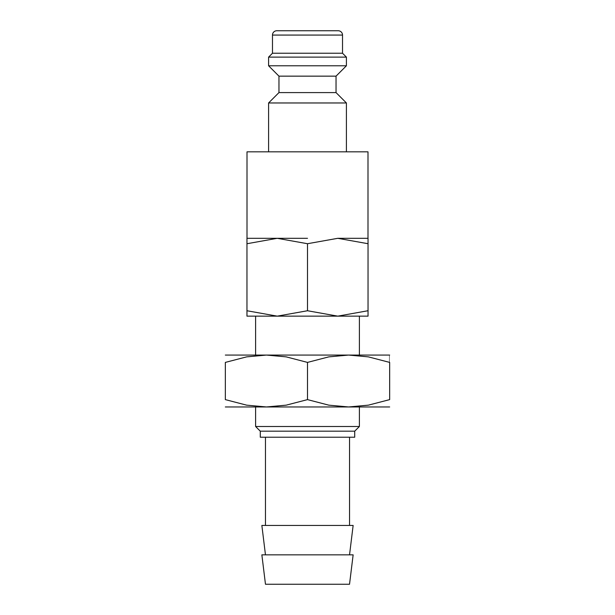 <?xml version="1.0" encoding="UTF-8"?>
<svg xmlns="http://www.w3.org/2000/svg" width="615" height="615" viewBox="0 0 615 615"><rect width="100%" height="100%" fill="white"/><g stroke="black" fill="none" stroke-linecap="round" stroke-linejoin="round"><path stroke-width="0.92" d="M336.036 92.588L278.964 92.588L278.964 76.152L336.036 76.152L336.036 92.588L346.414 102.966L268.586 102.966L268.586 151.828M342.524 35.07L272.476 35.07A4.32 4.32 0 0 1 276.796 30.75L338.204 30.75A4.32 4.32 0 0 1 342.524 35.07L342.524 53.236L346.414 57.126L346.414 65.774L268.586 65.774L278.964 76.152M346.414 57.126L268.586 57.126L268.586 65.774M342.524 53.236L272.476 53.236L268.586 57.126M247.007 238.312L247.007 151.828L367.993 151.828L367.993 238.312M368.039 238.312L337.773 238.312L368.039 243.717C368.039 236.483 368.039 236.483 368.039 243.732L368.039 310.744C368.039 317.978 368.039 317.978 368.039 310.729L337.773 316.148L307.5 310.744L277.234 316.148M368.039 316.148L277.227 316.148L246.961 310.744C246.961 317.978 246.961 317.978 246.961 310.729L246.961 243.717C246.961 236.483 246.961 236.483 246.961 243.732L277.227 238.312L307.5 243.717L337.766 238.312M307.5 238.312L246.961 238.312M349.528 584.25L353.141 554.845L261.859 554.845L265.472 584.25L349.535 584.25M349.535 554.845L353.141 525.441L261.859 525.441L265.465 554.845M307.5 431.177L260.291 431.177L260.291 437.227L354.709 437.227L354.709 431.177L307.5 431.177M359.391 406.961L359.391 426.495L255.609 426.495L260.291 431.177M277.227 316.148L246.961 316.148M307.5 243.717L307.5 310.744M389.664 362.404L389.664 399.619L368.37 405.154L348.582 406.961L328.794 405.154L307.5 399.619L286.206 405.154L266.418 406.961L246.63 405.154L225.344 399.619L225.344 362.404M389.664 406.961L225.336 406.961M389.664 355.07L266.418 355.07L286.206 356.869L307.5 362.404L328.794 356.869L348.582 355.07L368.37 356.869L389.656 362.404M389.664 362.42C389.664 352.579 389.664 352.579 389.656 362.42M225.344 362.42C225.344 352.579 225.344 352.579 225.344 362.42M225.336 362.404L246.63 356.869L266.418 355.07L225.336 355.07M389.664 399.604C389.664 409.444 389.664 409.444 389.664 399.604M225.344 399.604C225.344 409.444 225.344 409.444 225.344 399.604M266.418 406.961L255.609 406.961L255.609 426.495M307.5 362.404L307.5 399.619M278.964 92.588L268.586 102.966M272.476 35.07L272.476 53.236M265.472 437.227L265.472 525.441M255.609 316.148L255.609 355.07M359.391 316.148L359.391 355.07M354.709 431.177L359.391 426.495M349.535 437.227L349.535 525.441M336.036 76.152L346.414 65.774M346.414 102.966L346.414 151.828"/></g></svg>
